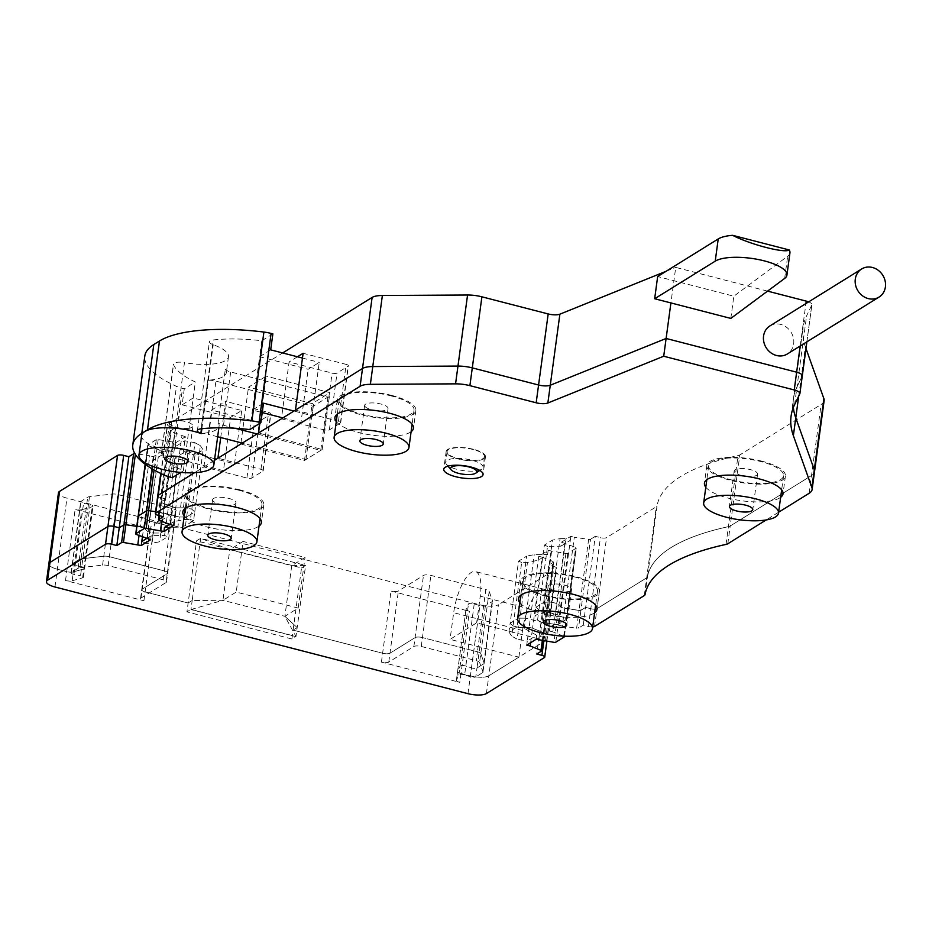 <?xml version="1.0" encoding="UTF-8"?>
<svg xmlns="http://www.w3.org/2000/svg" width="929" height="929" viewBox="0 0 929 929"><rect width="100%" height="100%" fill="white"/><g stroke="black" fill="none" stroke-linecap="round" stroke-linejoin="round"><path stroke-width="0.7" stroke-dasharray="4.64 3.48" d="M574.865 577.025A37.764 11.833 -172.3 0 0 526.302 576.944A37.764 11.833 -172.3 0 0 522.679 581.124A37.764 11.833 -172.3 0 0 526.511 587.372A37.764 11.833 -172.3 0 0 531.702 590.507A37.764 11.833 -172.3 0 0 545.335 595.35A37.764 11.833 -172.3 0 0 597.521 591.25A37.764 11.833 -172.3 0 0 592.563 584.19A37.764 11.833 -172.3 0 0 574.865 577.025M391.353 395.963A37.764 11.833 -172.3 0 0 339.178 400.074A37.764 11.833 -172.3 0 0 344.136 407.123A37.764 11.833 -172.3 0 0 361.834 414.288A37.764 11.833 -172.3 0 0 414.009 410.188A37.764 11.833 -172.3 0 0 414.044 409.689A37.764 11.833 -172.3 0 0 391.353 395.963M239.287 490.338A37.764 11.833 -172.3 0 0 215.679 486.842A37.764 11.833 -172.3 0 0 187.101 494.449A37.764 11.833 -172.3 0 0 209.757 508.662A37.764 11.833 -172.3 0 0 259.505 508.024A37.764 11.833 -172.3 0 0 261.943 504.563A37.764 11.833 -172.3 0 0 239.287 490.338M731.367 479.898A37.764 11.833 -172.3 0 0 783.553 475.799A37.764 11.833 -172.3 0 0 760.897 461.574A37.764 11.833 -172.3 0 0 708.711 465.684A37.764 11.833 -172.3 0 0 731.367 479.898M365.945 407.343A11.798 3.693 7.7 0 1 364.656 405.323A11.798 3.693 7.7 0 1 373.841 402.965A11.798 3.693 7.7 0 1 386.766 406.472A11.798 3.693 7.7 0 1 388.043 408.481A11.798 3.693 7.7 0 1 378.858 410.85A11.798 3.693 7.7 0 1 365.945 407.343M757.599 473.987A11.798 3.693 7.7 0 1 757.588 474.092A11.798 3.693 7.7 0 1 745.581 476.205A11.798 3.693 7.7 0 1 734.189 471.049A11.798 3.693 7.7 0 1 734.2 470.933A11.798 3.693 7.7 0 1 746.208 468.831A11.798 3.693 7.7 0 1 757.599 473.987M212.578 499.86A11.798 3.693 7.7 0 1 212.59 499.697A11.798 3.693 7.7 0 1 224.516 497.584A11.798 3.693 7.7 0 1 235.978 502.705A11.798 3.693 7.7 0 1 235.978 502.856A11.798 3.693 7.7 0 1 224.04 504.981A11.798 3.693 7.7 0 1 212.578 499.86M570.278 590.937A11.798 3.693 7.7 0 1 556.877 591.204A11.798 3.693 7.7 0 1 548.168 586.385A11.798 3.693 7.7 0 1 549.445 585.003A11.798 3.693 7.7 0 1 562.846 584.724A11.798 3.693 7.7 0 1 571.556 589.543A11.798 3.693 7.7 0 1 570.278 590.937M802.308 375.746A9.441 2.961 7.7 0 1 802.215 376.036L796.989 386.917L802.215 376.036L811.83 304.967A9.441 2.961 7.7 0 0 811.911 304.677A9.441 2.961 7.7 0 0 808.636 301.879M767.551 291.125L675.72 267.401L673.92 280.732L657.662 276.528M730.821 318.415L733.829 296.2L673.92 280.732L670.912 302.935M281.406 418.828L324.43 429.941A3.774 1.184 7.7 0 0 329.354 429.906L340.42 423.032A3.774 1.184 7.7 0 0 340.722 422.649A3.774 1.184 7.7 0 0 338.458 421.232L295.434 410.119M240.808 444.016L304.48 460.47L322.2 449.473L258.529 433.03M214.46 460.366L194.614 472.687L203.892 466.927L246.917 478.04A3.774 1.184 7.7 0 0 251.84 478.017L262.907 471.142A3.774 1.184 7.7 0 0 263.209 470.759A3.774 1.184 7.7 0 0 260.944 469.331L217.92 458.218M152.333 468.971L156.293 439.684A1.893 0.592 7.7 0 1 158.185 439.556L175.953 442.599L185.37 436.758L175.755 507.838L161.495 502.601A1.893 0.592 7.7 0 1 160.856 502.055A1.893 0.592 7.7 0 1 161.007 501.869L165.745 498.919L160.589 497.584A4.715 1.475 7.7 0 1 157.756 495.807A4.715 1.475 -172.3 0 0 160.589 497.584L170.193 426.516A4.715 1.475 7.7 0 1 167.359 424.739A4.715 1.475 7.7 0 1 167.731 424.263L282.648 352.95M173.351 525.605L175.755 507.838L186.206 507.78L191.804 509.22L194.753 511.925L186.636 516.965L194.753 511.925L203.149 449.857L195.02 454.896L186.636 516.965L179.251 517.012L186.636 516.965L185.44 525.733L193.569 520.693L194.753 511.925L191.804 509.22L186.206 507.78L195.009 442.727L184.825 440.764L175.418 446.605L187.844 453.503L195.02 454.896M172.515 441.716L162.9 512.785L155.607 511.682L179.251 517.012L187.844 453.503M138.247 516.361A1.893 0.592 -172.3 0 0 138.793 516.698L149.615 521.03L165.966 525.257L174.547 461.748L162.122 454.85L162.668 450.855L159.231 449.961L149.615 521.03L138.793 516.698A1.893 0.592 7.7 0 1 138.154 516.141M147.212 538.797L149.615 521.03L165.966 525.257L168.915 527.962L160.787 533.002L168.915 527.962L177.311 465.893L169.183 470.933L160.787 533.002L153.413 533.037L147.827 531.597L143.647 527.765L136.772 526.36L140.209 526.871L149.813 455.802L135.483 453.642L135.367 454.467M54.95 586.989L57.343 569.222A14.156 4.436 7.7 0 1 48.854 563.88A14.156 4.436 -172.3 0 0 57.343 569.222L66.725 571.637L57.343 569.222L66.958 498.141A14.156 4.436 7.7 0 1 58.457 492.811M175.674 511.414L167.266 573.599L142.172 589.183A5.667 1.777 -172.3 0 0 141.719 589.752A5.667 1.777 -172.3 0 0 145.11 591.889L188.134 603.002L145.11 591.889A5.667 1.777 7.7 0 1 141.719 589.752A5.667 1.777 7.7 0 1 142.172 589.183L167.266 573.599A5.667 1.777 -172.3 0 0 167.719 573.03A5.667 1.777 -172.3 0 0 164.317 570.894L109.367 556.703A5.667 1.777 -172.3 0 0 103.781 556.227L81.09 558.875A5.667 1.777 -172.3 0 0 79.29 559.374A5.667 1.777 7.7 0 1 81.09 558.875L103.781 556.227A5.667 1.777 7.7 0 1 109.367 556.703L164.317 570.894A5.667 1.777 7.7 0 1 167.719 573.03A5.667 1.777 7.7 0 1 167.266 573.599L166.07 582.483L140.964 598.067A5.667 1.777 -172.3 0 0 140.511 598.636A5.667 1.777 -172.3 0 0 143.914 600.773L65.518 580.52A5.667 1.777 -172.3 0 0 72.148 580.788L73.345 571.904A5.667 1.777 7.7 0 1 66.725 571.637A5.667 1.777 -172.3 0 0 73.345 571.904L83.819 568.943L73.345 571.904L81.752 509.719A5.667 1.777 7.7 0 1 75.133 509.452L153.517 529.704A5.667 1.777 7.7 0 1 150.126 527.567A5.667 1.777 7.7 0 1 150.579 526.998L175.674 511.414A5.667 1.777 7.7 0 0 176.127 510.845A5.667 1.777 7.7 0 0 172.724 508.709L117.774 494.518A5.667 1.777 7.7 0 0 112.188 494.042L89.498 496.69A5.667 1.777 7.7 0 0 87.698 497.189L80.974 501.37A3.774 1.184 7.7 0 0 80.672 501.753A3.774 1.184 7.7 0 0 83.564 503.309L90.148 504.61A3.774 1.184 7.7 0 1 93.028 506.166A3.774 1.184 7.7 0 1 92.238 506.758L81.752 509.719M72.148 580.788L82.623 577.826A3.774 1.184 -172.3 0 0 83.424 577.234A3.774 1.184 -172.3 0 0 80.533 575.678L81.74 566.795A3.774 1.184 7.7 0 1 84.62 568.351A3.774 1.184 7.7 0 1 83.819 568.943A3.774 1.184 -172.3 0 0 84.62 568.351A3.774 1.184 -172.3 0 0 81.74 566.795L75.156 565.494A3.774 1.184 7.7 0 1 72.265 563.938A3.774 1.184 7.7 0 1 72.567 563.555A3.774 1.184 -172.3 0 0 72.265 563.938A3.774 1.184 -172.3 0 0 75.156 565.494L81.74 566.795L90.148 504.61M89.498 496.69L79.894 567.758A5.667 1.777 -172.3 0 0 78.094 568.258L71.37 572.438L72.567 563.555L79.29 559.374L72.567 563.555L80.974 501.37M295.945 636.655L190.968 609.54L192.198 600.482L188.134 603.002L192.198 600.482L222.937 600.308L284.889 616.31L291.741 565.68L229.788 549.678L222.937 600.308L236.221 592.063L298.174 608.065L284.889 616.31L297.175 627.598L284.889 616.31L295.979 636.481L291.915 639.001L186.938 611.886L196.542 540.817L200.606 538.297L229.788 549.678L243.073 541.433L236.221 592.063M291.915 639.001L293.111 630.117L382.62 653.238A5.667 1.777 -172.3 0 0 389.983 653.192L415.077 637.619A5.667 1.777 7.7 0 1 422.463 637.573A5.667 1.777 -172.3 0 0 415.077 637.619L389.983 653.192A5.667 1.777 7.7 0 1 382.609 653.238L293.111 630.117L297.175 627.598L293.111 630.117L301.519 567.933L196.542 540.817M489.188 591.425L479.573 662.493A5.667 1.777 -172.3 0 0 476.217 660.658L477.413 651.775L422.463 637.573L477.413 651.775A5.667 1.777 7.7 0 1 480.781 653.61L484.125 662.981L480.781 653.61A5.667 1.777 -172.3 0 0 477.413 651.775L485.821 589.59L430.87 575.388A5.667 1.777 7.7 0 0 423.485 575.434L398.39 591.007A5.667 1.777 7.7 0 1 391.016 591.053L469.4 611.294A5.667 1.777 7.7 0 1 466.01 609.169A5.667 1.777 7.7 0 1 466.056 608.994L468.483 603.955A3.774 1.184 7.7 0 1 474.243 603.827L479.898 605.696A3.774 1.184 7.7 0 0 485.391 605.836L492.115 601.655A5.667 1.777 7.7 0 0 492.567 601.086A5.667 1.777 7.7 0 0 492.533 600.796L489.188 591.425A5.667 1.777 7.7 0 0 485.821 589.59M474.243 603.827L464.628 674.895L470.295 676.765A3.774 1.184 -172.3 0 0 475.787 676.904L476.983 668.021L483.707 663.84A5.667 1.777 -172.3 0 0 484.16 663.271A5.667 1.777 -172.3 0 0 484.125 662.981A5.667 1.777 7.7 0 1 484.16 663.271A5.667 1.777 7.7 0 1 483.707 663.84L476.983 668.021A3.774 1.184 7.7 0 1 471.491 667.881L465.835 666.012A3.774 1.184 -172.3 0 0 460.076 666.139A3.774 1.184 7.7 0 1 465.835 666.012L471.491 667.881A3.774 1.184 -172.3 0 0 476.983 668.021L485.391 605.836M464.628 674.895A3.774 1.184 -172.3 0 0 458.868 675.023L456.453 680.063L457.649 671.179L460.076 666.139L457.649 671.179A5.667 1.777 -172.3 0 0 457.602 671.353A5.667 1.777 7.7 0 1 457.649 671.179L466.056 608.994M460.993 673.479A5.667 1.777 7.7 0 1 457.602 671.353A5.667 1.777 -172.3 0 0 460.97 673.479L470.376 675.906L460.993 673.479L469.4 611.294M486.413 693.568L488.817 675.801L546.763 639.837A4.715 1.475 -172.3 0 0 547.135 639.361A4.715 1.475 -172.3 0 0 544.313 637.584L539.145 636.249L544.313 637.584A4.715 1.475 7.7 0 1 547.135 639.361A4.715 1.475 7.7 0 1 546.763 639.837L545.474 640.638L476.635 622.86L450.054 639.349L518.893 657.14L488.817 675.801A14.156 4.436 7.7 0 1 470.376 675.906A14.156 4.436 -172.3 0 0 488.817 675.801L498.42 604.733A14.156 4.436 7.7 0 1 479.979 604.837L66.958 498.141M541.491 651.078L543.883 633.311L539.145 636.249L548.749 565.18L553.498 562.242L543.883 633.311A1.893 0.592 -172.3 0 0 544.034 633.114A1.893 0.592 7.7 0 1 543.883 633.311L539.145 636.249L536.741 654.016M542.315 640.569L543.395 632.568A1.893 0.592 7.7 0 1 544.034 633.114A1.893 0.592 -172.3 0 0 543.395 632.568L532.572 628.225L543.395 632.568L553.01 561.499A1.893 0.592 7.7 0 1 553.649 562.045A1.893 0.592 7.7 0 1 553.498 562.242M564.89 543.07L555.275 614.139L538.925 609.912L547.518 546.415L560.907 546.182L561.441 542.176L575.713 547.402A1.893 0.592 7.7 0 1 576.352 547.959A1.893 0.592 7.7 0 1 576.201 548.145L567.816 553.347A1.893 0.592 7.7 0 1 565.924 553.475L548.156 550.433L538.739 556.274L529.135 627.342L532.572 628.225L542.188 557.156L553.01 561.499M536.149 639.268L536.683 635.262L527.277 641.103L529.135 627.342L518.684 627.4L513.087 625.949L510.137 623.243L518.266 618.203L510.137 623.243L518.533 561.174L526.65 556.134L518.266 618.203L525.64 618.157L518.266 618.203L517.081 626.97L508.953 632.01L510.137 623.243L513.087 625.949L518.684 627.4L527.475 562.347L538.205 560.268L547.611 554.427L534.221 554.659L526.65 556.134M576.201 548.145L566.585 619.213A1.893 0.592 -172.3 0 0 566.736 619.028A1.893 0.592 -172.3 0 0 566.098 618.482L555.275 614.139L566.098 618.482A1.893 0.592 7.7 0 1 566.736 619.028A1.893 0.592 7.7 0 1 566.585 619.213L558.213 624.416A1.893 0.592 7.7 0 1 556.32 624.543L541.99 622.384L525.64 618.157L534.221 554.659M563.45 636.144L552.871 631.906L555.275 614.139L538.925 609.912L535.975 607.206L544.104 602.166L535.975 607.206L544.371 545.137L552.488 540.097L544.104 602.166L551.478 602.131L557.075 603.571L561.244 607.403L579.022 610.458L564.693 608.298L574.296 537.229L588.626 539.389L579.022 610.458A1.893 0.592 -172.3 0 0 580.915 610.33A1.893 0.592 7.7 0 1 579.022 610.458L576.619 628.225A1.893 0.592 -172.3 0 0 578.512 628.097L583.249 625.159L588.417 626.483A4.715 1.475 -172.3 0 0 592.702 626.912M645.028 594.676L647.432 576.909A302.064 94.63 7.7 0 1 671.237 547.471A302.064 94.63 -172.3 0 0 647.432 576.909L657.047 505.84A9.441 2.961 7.7 0 1 656.304 506.758L606.567 537.612A4.715 1.475 7.7 0 1 600.424 537.647L595.257 536.323L585.653 607.392L590.821 608.716A4.715 1.475 -172.3 0 0 596.964 608.692L646.689 577.826A9.441 2.961 -172.3 0 0 647.432 576.909A9.441 2.961 7.7 0 1 646.689 577.826L596.964 608.692A4.715 1.475 7.7 0 1 590.821 608.716L585.653 607.392L580.915 610.33L590.519 539.261A1.893 0.592 7.7 0 1 588.626 539.389M671.237 547.471A302.064 94.63 7.7 0 1 728.429 526.65A302.064 94.63 -172.3 0 0 671.237 547.471M727.813 543.767L730.217 526L811.528 475.532A37.764 11.833 -172.3 0 0 814.524 471.7A37.764 11.833 7.7 0 1 811.528 475.532L730.217 526A9.441 2.961 7.7 0 1 728.429 526.65A9.441 2.961 -172.3 0 0 730.217 526L739.821 454.931A9.441 2.961 7.7 0 1 738.032 455.582A302.064 94.63 7.7 0 0 680.852 476.391A302.064 94.63 7.7 0 0 657.047 505.84M793.354 407.517A377.58 118.285 7.7 0 1 793.482 398.495A377.58 118.285 7.7 0 1 796.989 386.917A377.58 118.285 -172.3 0 0 793.482 398.495A377.58 118.285 -172.3 0 0 793.354 407.517M484.45 455.837A18.882 5.911 7.7 0 1 484.52 456.662A18.882 5.911 7.7 0 1 466.3 460.145A18.882 5.911 7.7 0 1 447.163 452.423A18.882 5.911 7.7 0 1 447.104 451.599A18.882 5.911 7.7 0 1 465.313 448.103A18.882 5.911 7.7 0 1 484.45 455.837M805.989 348.538L805.373 346.831A377.58 118.285 7.7 0 1 803.086 327.426A377.58 118.285 7.7 0 1 806.604 315.848L811.83 304.967M824.128 400.631A37.764 11.833 7.7 0 1 821.131 404.463L739.821 454.931M595.257 536.323L590.519 539.261M561.441 542.176L570.859 536.335L574.296 537.229M538.739 556.274L542.188 557.156M543.871 640.801L553.916 566.516L548.749 565.18M553.916 566.516A4.715 1.475 7.7 0 1 556.75 568.293A4.715 1.475 7.7 0 1 556.378 568.769L498.42 604.733M134.833 453.584A1.893 0.592 7.7 0 1 135.483 453.642M162.668 450.855L153.25 456.696L149.813 455.802M159.231 449.961L148.396 445.63A1.893 0.592 7.7 0 1 147.757 445.072A1.893 0.592 7.7 0 1 147.908 444.886L145.284 464.361M156.293 439.684L147.908 444.886M185.37 436.758L171.099 431.532A1.893 0.592 7.7 0 1 170.46 430.986A1.893 0.592 7.7 0 1 170.611 430.789L161.007 501.869A1.893 0.592 -172.3 0 0 160.856 502.055A1.893 0.592 -172.3 0 0 161.495 502.601L172.318 506.944L181.921 435.875M158.185 515.351L160.589 497.584L165.745 498.919L175.36 427.851L170.611 430.789M175.36 427.851L170.193 426.516M666.128 271.28L675.72 267.401M789.94 252.874A37.694 11.81 7.7 0 1 787.664 256.207L733.829 296.2M338.458 421.232L346.145 364.377L303.121 353.264M346.145 364.377A3.774 1.184 7.7 0 1 348.41 365.794A3.774 1.184 7.7 0 1 348.108 366.177L337.041 373.052A3.774 1.184 7.7 0 1 332.117 373.086L289.093 361.962L281.58 417.574M259.83 423.334L266.217 376.164L248.496 387.161L312.167 403.616L329.888 392.619L266.217 376.164M322.2 449.473L329.888 392.619M304.48 460.47L312.167 403.616M240.983 442.761L248.496 387.161M220.719 437.536L225.608 401.363L211.58 410.072L254.604 421.185A3.774 1.184 7.7 0 0 259.528 421.162L270.594 414.288A3.774 1.184 7.7 0 0 270.896 413.904A3.774 1.184 7.7 0 0 268.632 412.476L225.608 401.363M203.892 466.927L211.58 410.072M169.287 524.455L173.897 521.599L184.627 519.52L190.422 519.416L200.385 445.723L195.009 442.727M200.385 445.723L203.149 449.857M175.418 446.605L175.953 442.599M174.547 461.748L177.311 465.893M146.585 538.553L151.195 535.685L164.584 535.452L167.731 536.73L159.602 541.77L152.031 543.244L162.006 469.54L169.183 470.933M162.006 469.54L156.618 466.544L146.236 543.349L152.031 543.244M153.25 456.696L152.716 460.691L156.618 466.544M162.122 454.85L152.716 460.691L143.647 527.765L147.827 531.597L153.413 533.037L160.787 533.002L159.602 541.77M190.968 609.54L222.937 600.308L192.198 600.482L200.606 538.297L305.583 565.413L291.741 565.68L305.026 557.435L243.073 541.433M298.174 608.065L305.026 557.435M301.519 567.933L305.583 565.413L295.979 636.481L191.002 609.366L186.938 611.886M518.893 657.14L522.504 630.477A33.978 11.462 104.5 0 1 540.109 590.252A33.978 11.462 104.5 0 1 544.289 589.334A33.978 11.462 104.5 0 1 549.074 613.988L480.235 596.209A33.978 11.462 104.5 0 0 475.451 571.556A33.978 11.462 104.5 0 0 471.27 572.473A33.978 11.462 104.5 0 0 453.666 612.699L450.054 639.349M476.635 622.86L480.235 596.209M545.474 640.638L549.074 613.988M508.953 632.01L511.705 636.144L521.68 562.451L527.475 562.347M521.68 562.451L518.533 561.174M547.611 554.427L548.156 550.433M551.594 551.315L541.99 622.384L556.32 624.543A1.893 0.592 -172.3 0 0 558.213 624.416L567.816 553.347M547.518 546.415L544.371 545.137M549.968 627.017L549.434 631.012L558.84 625.171L559.386 621.176L549.968 627.017L537.543 620.119L534.79 615.973L542.919 610.934L550.096 612.327L560.059 538.623L552.488 540.097M560.059 538.623L565.866 538.53L557.075 603.571L561.244 607.403L564.693 608.298L562.289 626.065L576.619 628.225M570.859 536.335L570.313 540.341L565.866 538.53M560.907 546.182L570.313 540.341L559.386 621.176L555.484 615.323L557.075 603.571L551.478 602.131L544.104 602.166L542.919 610.934M445.723 463.083A18.882 5.911 -172.3 0 0 446.443 464.337A18.882 5.911 -172.3 0 0 463.571 470.643A18.882 5.911 -172.3 0 0 481.768 469.11A18.882 5.911 -172.3 0 0 483.08 467.322A18.882 5.911 -172.3 0 0 483.01 466.497A18.882 5.911 -172.3 0 0 463.873 458.763A18.882 5.911 -172.3 0 0 445.653 462.259A18.882 5.911 -172.3 0 0 445.723 463.083M297.466 356.771L289.093 361.962M550.096 612.327L555.484 615.323M558.84 625.171L562.289 626.065M583.249 625.159L585.653 607.392L580.915 610.33L578.512 628.097M778.63 512.227L766.158 519.961M159.149 515.607L161.007 501.869L165.745 498.919L163.341 516.687M169.914 524.711L172.318 506.944L175.755 507.838L186.206 507.78L184.627 519.52M552.871 631.906L549.434 631.012M336.263 421.592A39.645 12.425 -172.3 0 0 358.687 432.519A39.645 12.425 -172.3 0 0 411.106 431.706M184.197 515.967A39.645 12.425 -172.3 0 0 206.61 526.894A39.645 12.425 -172.3 0 0 259.028 526.081M705.808 487.202A39.645 12.425 -172.3 0 0 728.231 498.13A39.645 12.425 -172.3 0 0 780.639 497.317M519.775 602.654A39.645 12.425 -172.3 0 0 542.199 613.581A39.645 12.425 -172.3 0 0 594.606 612.768M164.584 535.452L165.966 525.257L168.915 527.962L167.731 536.73M151.195 535.685L150.661 539.691M141.789 541.526L146.236 543.349M142.416 536.869L143.647 527.765L140.209 526.871L139.036 535.522M71.37 572.438A3.774 1.184 -172.3 0 0 71.069 572.821A3.774 1.184 -172.3 0 0 73.948 574.377L80.533 575.678M79.894 567.758L102.585 565.111A5.667 1.777 -172.3 0 1 108.159 565.587L163.121 579.777A5.667 1.777 -172.3 0 1 166.512 581.914A5.667 1.777 -172.3 0 1 166.07 582.483M537.543 620.119L538.925 609.912L535.975 607.206L534.79 615.973M564.182 636.98L566.585 619.213L558.213 624.416L555.809 642.183M539.586 640.151L541.99 622.384L525.64 618.157L524.258 628.364L517.081 626.97M530.622 642.694L532.572 628.225L529.135 627.342L518.684 627.4L517.093 639.14L511.705 636.144M161.739 521.436L162.9 512.785L179.251 517.012L177.869 527.207L185.44 525.733M240.019 489.885A39.645 12.425 -172.3 0 0 185.231 494.193A39.645 12.425 -172.3 0 0 209.013 509.127A39.645 12.425 -172.3 0 0 263.813 504.819A39.645 12.425 -172.3 0 0 240.019 489.885M761.641 461.121A39.645 12.425 -172.3 0 0 706.841 465.429A39.645 12.425 -172.3 0 0 730.635 480.363A39.645 12.425 -172.3 0 0 785.423 476.054A39.645 12.425 -172.3 0 0 761.641 461.121M392.096 395.51A39.645 12.425 -172.3 0 0 337.308 399.818A39.645 12.425 -172.3 0 0 361.091 414.752A39.645 12.425 -172.3 0 0 415.878 410.444A39.645 12.425 -172.3 0 0 392.096 395.51M473.558 449.322A19.823 6.213 -172.3 0 0 446.164 451.471A19.823 6.213 -172.3 0 0 458.055 458.938A19.823 6.213 -172.3 0 0 485.449 456.778A19.823 6.213 -172.3 0 0 473.558 449.322M544.603 595.814A39.645 12.425 -172.3 0 0 599.391 591.506A39.645 12.425 -172.3 0 0 575.608 576.572A39.645 12.425 -172.3 0 0 520.809 580.88A39.645 12.425 -172.3 0 0 544.603 595.814M456.453 680.063A5.667 1.777 -172.3 0 0 456.394 680.237A5.667 1.777 -172.3 0 0 459.774 682.362L381.424 662.122A5.667 1.777 -172.3 0 0 388.775 662.075L413.881 646.503A5.667 1.777 -172.3 0 1 421.255 646.456L476.217 660.658M492.115 601.655L482.511 672.724L475.787 676.904M482.511 672.724A5.667 1.777 -172.3 0 0 482.952 672.155A5.667 1.777 -172.3 0 0 482.929 671.864L479.573 662.493M536.683 635.262L524.258 628.364M526.731 645.109L527.277 641.103L517.093 639.14M164.479 527.44L177.869 527.207M190.422 519.416L193.569 520.693M141.626 435.446A37.764 11.833 -172.3 0 0 164.282 449.671A37.764 11.833 7.7 0 0 172.457 451.448L184.465 362.612A9.441 2.961 7.7 0 0 173.456 364.075A9.441 2.961 7.7 0 0 173.537 364.609A84.957 26.616 7.7 0 0 195.345 381.97L184.279 388.845L182.502 388.392A18.882 5.911 7.7 0 1 176.452 386.325A113.28 35.488 7.7 0 1 144.808 356.039M172.457 451.448A9.441 2.961 7.7 0 0 161.449 452.911A9.441 2.961 7.7 0 0 161.518 453.445A84.957 26.616 7.7 0 0 183.338 470.817L180.737 472.42M183.338 470.817L195.345 381.97M172.26 477.68L174.907 458.136L223.448 470.678L230.647 417.376L241.726 410.502L193.186 397.96L182.119 404.835L184.279 388.845M214.692 458.682L185.974 451.273L174.907 458.136M182.119 404.835L230.647 417.376M272.859 333.871L261.792 340.746A84.957 26.616 7.7 0 0 213.275 339.944A9.441 2.961 7.7 0 0 209.42 341.767A9.441 2.961 7.7 0 0 213.229 344.752A37.764 11.833 7.7 0 1 227.454 353.287A37.764 11.833 7.7 0 1 228.476 356.724A37.764 11.833 7.7 0 1 209.733 364.284A37.764 11.833 7.7 0 1 184.465 362.612M223.448 470.678L234.514 463.803L216.445 459.135M234.514 463.803L241.726 410.502M235.025 428.257L223.494 425.273A9.441 2.961 7.7 0 1 218.118 422.625L225.317 369.324A37.764 11.833 7.7 0 1 226.316 372.715A37.764 11.833 7.7 0 1 207.666 380.263A9.441 2.961 7.7 0 1 215.934 381.134L313.166 406.252L327.925 397.089L230.694 371.972A9.441 2.961 7.7 0 1 225.317 369.324M218.118 422.625A37.764 11.833 7.7 0 1 219.105 426.016A37.764 11.833 7.7 0 1 200.467 433.564A9.441 2.961 7.7 0 1 208.723 434.435L215.934 381.134M200.467 433.564L207.666 380.263M270.699 349.861L259.632 356.736L261.792 340.746M249.773 429.581L259.632 356.736L308.161 369.277L319.239 362.403L312.028 415.704L293.959 411.036M302.471 358.071L319.239 362.403M263.499 403.163L252.421 410.037L262.222 412.569M327.925 397.089L320.726 450.391L257.054 433.936M320.726 450.391L305.955 459.553L242.283 443.098M217.665 436.746L208.723 434.435M305.955 459.553L313.166 406.252M282.892 417.911L300.961 422.579L308.161 369.277M300.961 422.579L312.028 415.704M188.436 428.327A11.798 3.693 7.7 0 1 175.871 427.177A11.798 3.693 7.7 0 1 169.519 422.939A11.798 3.693 7.7 0 1 173.978 420.709A11.798 3.693 7.7 0 1 186.555 421.847A11.798 3.693 7.7 0 1 192.907 426.097A11.798 3.693 7.7 0 1 188.436 428.327M769.909 325.916A16.525 14.667 -121.8 0 1 789.522 330.074A16.525 14.667 -121.8 0 1 790.823 350.814A16.525 14.667 -121.8 0 1 787.327 353.984M800.183 346.018L805.919 303.562M794.585 404.684L806.604 315.848M784.668 278.421L787.664 256.207M340.42 423.032L348.108 366.177M329.354 429.906L337.041 373.052M324.43 429.941L332.117 373.086M260.944 469.331L268.632 412.476M262.907 471.142L270.594 414.288M251.84 478.017L259.528 421.162M246.917 478.04L254.604 421.185M161.065 473.593L167.731 424.263M159.091 520.379L171.099 431.532M158.185 439.556L154.075 469.969M136.389 534.465L148.396 445.63M65.518 580.52L75.133 509.452M82.623 577.826L92.238 506.758M73.948 574.377L83.564 503.309M78.094 568.258L87.698 497.189M102.585 565.111L112.188 494.042M108.159 565.587L117.774 494.518M163.121 579.777L172.724 508.709M140.964 598.067L150.579 526.998M143.914 600.773L153.517 529.704M381.424 662.122L391.016 591.053M388.775 662.075L398.39 591.007M413.881 646.503L423.485 575.434M421.255 646.456L430.87 575.388M482.929 671.864L492.533 600.796M470.295 676.765L479.898 605.696M458.868 675.023L468.483 603.955M467.972 693.673L479.979 604.837M522.504 630.477L453.666 612.699M544.359 657.604L556.378 568.769M565.924 553.475L553.916 642.311M563.706 636.156L575.713 547.402M588.417 626.483L600.424 537.647M594.56 626.46L606.567 537.612M644.285 595.594L656.304 506.758M726.025 544.417L738.032 455.582M809.124 493.299L821.131 404.463M798.719 396.091L805.373 346.831M802.215 376.036L799.811 393.803M460.97 673.479L459.774 682.362M161.518 453.445L173.537 364.609M170.495 477.227L182.502 388.392M164.445 475.16L176.452 386.325M201.872 428.722L213.229 344.752M201.268 428.78L213.275 339.944M223.494 425.273L230.694 371.972M522.679 581.124L520.786 595.141M597.521 591.25L595.628 605.267M339.178 400.074L337.285 414.09M414.009 410.188L412.116 424.205M187.101 494.449L185.208 508.453M261.943 504.563L260.039 518.579M783.553 475.799L781.661 489.815M708.711 465.684L706.818 479.701M806.883 341.849L811.911 304.677M340.722 422.649L348.41 365.794M263.209 470.759L270.896 413.904M160.775 473.453L167.359 424.739M159.022 515.572L170.46 430.986M145.168 464.279L147.757 445.072M83.424 577.234L93.028 506.166M71.069 572.821L80.672 501.753M166.512 581.914L176.127 510.845M140.511 598.636L150.126 527.567M482.952 672.155L492.567 601.086M456.394 680.237L466.01 609.169M546.879 641.254L556.75 568.293M543.012 640.673L553.649 562.045M564.414 636.191L576.352 547.959M791.078 416.262L803.086 327.426M484.52 456.662L483.08 467.322M447.104 451.599L445.653 462.259M544.289 589.334L475.451 571.556M479.805 470.434L481.768 469.11M447.975 466.137L446.443 464.337M757.588 474.092L752.78 509.638M734.2 470.933L729.393 506.468M235.978 502.856L231.17 538.39M212.59 499.697L207.782 535.232M364.656 405.323L359.86 440.857M388.043 408.481L383.247 444.027M548.168 586.385L543.36 621.919M571.556 589.543L566.748 625.078M263.813 504.819L261.409 522.586M185.231 494.193L182.827 511.96M785.423 476.054L783.019 493.822M706.841 465.429L704.437 483.196M415.878 410.444L413.486 428.211M337.308 399.818L334.904 417.585M485.449 456.778L483.057 474.556M446.164 451.471L443.76 469.238M520.809 580.88L518.405 598.648M599.391 591.506L596.987 609.273M161.449 452.911L173.456 364.075M197.401 430.603L209.42 341.767M228.476 356.724L226.316 372.715M219.105 426.028L218.872 427.804M169.519 422.939L164.712 458.473M192.907 426.097L188.099 461.632"/><path stroke-width="1.39" d="M540.295 632.661A37.764 11.833 7.7 0 1 517.639 618.435A37.764 11.833 7.7 0 1 569.825 614.336A37.764 11.833 7.7 0 1 592.47 628.561A37.764 11.833 7.7 0 1 540.295 632.661M565.471 626.471A11.798 3.693 7.7 0 1 552.07 626.738A11.798 3.693 7.7 0 1 543.36 621.919A11.798 3.693 7.7 0 1 544.638 620.537A11.798 3.693 7.7 0 1 558.039 620.258A11.798 3.693 7.7 0 1 566.748 625.078A11.798 3.693 7.7 0 1 565.471 626.471M356.782 451.599A37.764 11.833 7.7 0 1 334.126 437.385A37.764 11.833 7.7 0 1 386.313 433.274A37.764 11.833 7.7 0 1 408.969 447.499A37.764 11.833 7.7 0 1 356.782 451.599M361.137 442.878A11.798 3.693 7.7 0 1 359.86 440.857A11.798 3.693 7.7 0 1 369.045 438.5A11.798 3.693 7.7 0 1 381.958 442.007A11.798 3.693 7.7 0 1 383.247 444.027A11.798 3.693 7.7 0 1 374.062 446.384A11.798 3.693 7.7 0 1 361.137 442.878M204.705 545.973A37.764 11.833 7.7 0 1 182.061 531.76A37.764 11.833 7.7 0 1 234.236 527.649A37.764 11.833 7.7 0 1 256.892 541.874A37.764 11.833 7.7 0 1 204.705 545.973M207.771 535.394A11.798 3.693 7.7 0 1 207.782 535.232A11.798 3.693 7.7 0 1 219.72 533.118A11.798 3.693 7.7 0 1 231.182 538.239A11.798 3.693 7.7 0 1 231.17 538.39A11.798 3.693 7.7 0 1 219.232 540.515A11.798 3.693 7.7 0 1 207.771 535.394M755.858 498.885A37.764 11.833 7.7 0 1 778.502 513.11A37.764 11.833 7.7 0 1 726.327 517.209A37.764 11.833 7.7 0 1 703.671 502.995A37.764 11.833 7.7 0 1 755.858 498.885M752.792 509.522A11.798 3.693 7.7 0 1 752.78 509.638A11.798 3.693 7.7 0 1 740.773 511.74A11.798 3.693 7.7 0 1 729.381 506.584A11.798 3.693 7.7 0 1 729.393 506.468A11.798 3.693 7.7 0 1 741.4 504.366A11.798 3.693 7.7 0 1 752.792 509.522M670.912 302.935L654.666 298.743L715.225 261.154A37.694 11.81 7.7 0 1 757.878 259.435A37.694 11.81 7.7 0 1 786.933 275.077A37.694 11.81 7.7 0 1 784.668 278.421L730.821 318.415L670.912 302.935L666.116 338.47L796.641 372.192A9.441 2.961 7.7 0 1 802.308 375.746A9.441 2.961 -172.3 0 0 796.641 372.192L666.116 338.47L663.712 356.237L794.237 389.959A9.441 2.961 -172.3 0 1 799.904 393.513A9.441 2.961 -172.3 0 1 799.811 393.803L794.585 404.684A377.58 118.285 -172.3 0 0 791.078 416.262A377.58 118.285 -172.3 0 0 793.366 435.666L811.888 487.528A37.764 11.833 -172.3 0 1 812.12 489.467A37.764 11.833 -172.3 0 1 809.124 493.299L778.63 512.227M805.919 303.562L806.256 301.124A9.441 2.961 7.7 0 1 808.636 301.879M806.256 301.124L767.551 291.125M481.907 296.815L472.292 367.884A18.882 5.911 -172.3 0 0 457.962 366.084A18.882 5.911 7.7 0 1 472.292 367.884L469.888 385.651L536.172 402.78A9.441 2.961 -172.3 0 0 547.866 403L550.27 385.233L666.116 338.47L550.27 385.233A9.441 2.961 7.7 0 1 538.576 385.012L472.292 367.884L538.576 385.012A9.441 2.961 -172.3 0 0 550.27 385.233L559.885 314.165A9.441 2.961 7.7 0 1 548.18 313.944L481.907 296.815A18.882 5.911 7.7 0 0 467.566 295.016L382.376 295.492A18.882 5.911 7.7 0 0 372.123 297.419L282.648 352.95M469.888 385.651A18.882 5.911 -172.3 0 0 455.558 383.851L457.962 366.084L372.773 366.56L457.962 366.084L467.566 295.016M214.46 460.366L362.507 368.499A18.882 5.911 7.7 0 1 372.773 366.56A18.882 5.911 -172.3 0 0 362.507 368.499L295.434 410.119L303.121 353.264L297.466 356.771M281.58 417.574L281.406 418.828L258.529 433.03L259.83 423.334M240.983 442.761L240.808 444.016L217.92 458.218L220.719 437.536M382.376 295.492L370.369 384.327A18.882 5.911 -172.3 0 0 360.104 386.267L155.724 513.098L158.127 495.331L194.614 472.687L158.127 495.331A4.715 1.475 -172.3 0 0 157.756 495.807A4.715 1.475 7.7 0 1 158.127 495.331L161.065 473.593M169.287 524.455L164.479 527.44L163.945 531.446L146.167 528.392L148.57 510.625L155.607 511.682L148.57 510.625A1.893 0.592 -172.3 0 0 146.677 510.753A1.893 0.592 7.7 0 1 148.57 510.625L154.075 469.969M146.167 528.392A1.893 0.592 -172.3 0 0 144.274 528.52L146.677 510.753L138.305 515.955A1.893 0.592 -172.3 0 0 138.154 516.141L138.154 516.141A1.893 0.592 7.7 0 1 138.305 515.955L146.677 510.753L152.333 468.971M144.274 528.52L135.901 533.722A1.893 0.592 -172.3 0 0 135.75 533.908A1.893 0.592 -172.3 0 0 136.389 534.465L150.661 539.691L141.243 545.532L123.464 542.478L125.868 524.711L136.772 526.36L125.868 524.711A1.893 0.592 -172.3 0 0 123.987 524.839A1.893 0.592 7.7 0 1 125.868 524.711L135.367 454.467M123.464 542.478A1.893 0.592 -172.3 0 0 121.583 542.606L133.59 453.77L128.852 456.708L119.237 527.788L123.987 524.839L119.237 527.788L114.081 526.453A4.715 1.475 -172.3 0 0 107.927 526.488A4.715 1.475 7.7 0 1 114.081 526.453L123.685 455.384A4.715 1.475 7.7 0 0 117.542 455.419L59.584 491.371A14.156 4.436 7.7 0 0 58.457 492.811L48.854 563.88A14.156 4.436 7.7 0 1 49.98 562.451A14.156 4.436 -172.3 0 0 48.854 563.88L46.45 581.647A14.156 4.436 -172.3 0 0 54.95 586.989L467.972 693.673A14.156 4.436 -172.3 0 0 486.413 693.568L544.359 657.604A4.715 1.475 -172.3 0 0 544.742 657.128A4.715 1.475 -172.3 0 0 541.909 655.351L536.741 654.016L541.491 651.078A1.893 0.592 -172.3 0 0 541.63 650.881A1.893 0.592 -172.3 0 0 541.003 650.335L530.169 645.992L530.622 642.694M121.583 542.606L116.833 545.555L111.677 544.22A4.715 1.475 -172.3 0 0 105.523 544.255L47.576 580.219L49.98 562.451L107.927 526.488L49.98 562.451L59.584 491.371M811.888 487.528L814.292 469.76A37.764 11.833 7.7 0 1 814.524 471.7A37.764 11.833 7.7 0 1 814.524 471.711A37.764 11.833 -172.3 0 0 814.292 469.76L795.77 417.899A377.58 118.285 7.7 0 1 793.354 407.517A377.58 118.285 -172.3 0 0 795.77 417.899L814.292 469.76L823.907 398.692L805.989 348.538M823.907 398.692A37.764 11.833 7.7 0 1 824.128 400.631L812.12 489.467M128.852 456.708L123.685 455.384M133.59 453.77A1.893 0.592 7.7 0 1 134.833 453.584M559.885 314.165L666.128 271.28M715.225 261.154L718.222 238.95A37.694 11.81 7.7 0 1 732.609 235.327L789.244 249.959A37.694 11.81 7.7 0 1 789.94 252.874L786.933 275.077M718.222 238.95L657.662 276.528L654.666 298.743M789.244 249.959C785.028 253.524 750.365 244.571 732.609 235.327M476.693 471.317A13.215 4.146 7.7 0 1 475.822 473.14A13.215 4.146 7.7 0 1 463.095 474.22A13.215 4.146 7.7 0 1 451.099 469.795A13.215 4.146 7.7 0 1 450.6 468.924A13.215 4.146 7.7 0 1 462.41 465.812A13.215 4.146 7.7 0 1 476.693 471.317M592.702 626.912A4.715 1.475 -172.3 0 0 594.56 626.46L644.285 595.594A9.441 2.961 -172.3 0 0 645.028 594.676A302.064 94.63 -172.3 0 1 668.845 565.238A302.064 94.63 -172.3 0 1 726.025 544.417A9.441 2.961 -172.3 0 0 727.813 543.767L766.158 519.961M802.215 376.036A9.441 2.961 -172.3 0 0 802.308 375.746L806.883 341.849M547.866 403L663.712 356.237M370.369 384.327L455.558 383.851M155.724 513.098A4.715 1.475 -172.3 0 0 155.352 513.574A4.715 1.475 -172.3 0 0 158.185 515.351L163.341 516.687L158.604 519.636A1.893 0.592 -172.3 0 0 158.453 519.822A1.893 0.592 -172.3 0 0 159.091 520.379L173.351 525.605L163.945 531.446M47.576 580.219A14.156 4.436 -172.3 0 0 46.45 581.647M564.414 636.191L564.333 636.795A1.893 0.592 -172.3 0 1 564.182 636.98L555.809 642.183A1.893 0.592 -172.3 0 1 553.916 642.311L536.149 639.268L526.731 645.109L530.169 645.992M564.333 636.795A1.893 0.592 -172.3 0 0 563.694 636.249L563.45 636.144M411.106 431.706A39.645 12.425 -172.3 0 0 413.486 428.211A39.645 12.425 -172.3 0 0 389.692 413.277A39.645 12.425 -172.3 0 0 334.904 417.585A39.645 12.425 -172.3 0 0 336.263 421.592M259.028 526.081A39.645 12.425 -172.3 0 0 261.409 522.586A39.645 12.425 -172.3 0 0 237.615 507.652A39.645 12.425 -172.3 0 0 182.827 511.96A39.645 12.425 -172.3 0 0 184.197 515.967M780.639 497.317A39.645 12.425 -172.3 0 0 783.019 493.822A39.645 12.425 -172.3 0 0 759.237 478.888A39.645 12.425 -172.3 0 0 704.437 483.196A39.645 12.425 -172.3 0 0 705.808 487.202M455.651 476.705A19.823 6.213 -172.3 0 0 483.057 474.556A19.823 6.213 -172.3 0 0 471.154 467.09A19.823 6.213 -172.3 0 0 443.76 469.238A19.823 6.213 -172.3 0 0 455.651 476.705M594.606 612.768A39.645 12.425 -172.3 0 0 596.987 609.273A39.645 12.425 -172.3 0 0 573.205 594.339A39.645 12.425 -172.3 0 0 518.405 598.648A39.645 12.425 -172.3 0 0 519.775 602.654M145.168 464.279L138.154 516.141A1.893 0.592 -172.3 0 0 138.247 516.361M141.243 545.532L141.789 541.526L146.585 538.553M141.789 541.526L142.416 536.869M137.806 544.638L139.036 535.522M111.677 544.22L114.081 526.453L119.237 527.788L116.833 545.555M160.496 530.552L161.739 521.436M161.646 469.215A37.764 11.833 7.7 0 1 138.99 454.989A37.764 11.833 7.7 0 1 191.165 450.89A37.764 11.833 7.7 0 1 213.821 465.115A37.764 11.833 7.7 0 1 161.646 469.215M183.628 463.861A11.798 3.693 7.7 0 1 171.064 462.712A11.798 3.693 7.7 0 1 164.712 458.473A11.798 3.693 7.7 0 1 169.183 456.244A11.798 3.693 7.7 0 1 181.747 457.382A11.798 3.693 7.7 0 1 188.099 461.632A11.798 3.693 7.7 0 1 183.628 463.861M180.737 472.42L172.26 477.68L170.495 477.227A18.882 5.911 7.7 0 1 164.445 475.16A113.28 35.488 7.7 0 1 132.789 444.875A113.28 35.488 7.7 0 1 141.789 433.378L147.467 429.86A113.28 35.488 7.7 0 1 251.898 420.895A18.882 5.911 7.7 0 1 259.086 422.254L260.852 422.707L249.773 429.581A84.957 26.616 7.7 0 0 201.268 428.78A9.441 2.961 7.7 0 0 197.401 430.603A9.441 2.961 7.7 0 0 201.221 433.599A37.764 11.833 7.7 0 0 193.813 431.346A37.764 11.833 -172.3 0 0 144.634 431.613A37.764 11.833 -172.3 0 0 141.626 435.446L138.99 454.989M132.789 444.875L144.808 356.039A113.28 35.488 7.7 0 1 153.796 344.543L159.474 341.013A113.28 35.488 7.7 0 1 263.906 332.059A18.882 5.911 7.7 0 1 271.094 333.418L272.859 333.871L270.699 349.861L302.471 358.071M216.445 459.135L214.692 458.682M260.852 422.707L263.499 403.163L293.959 411.036M257.054 433.936L235.025 428.257M242.283 443.098L217.665 436.746M282.892 417.911L262.222 412.569M879.055 297.071L787.327 353.984A16.525 14.667 -121.8 0 1 767.714 349.838A16.525 14.667 -121.8 0 1 766.413 329.087A16.525 14.667 -121.8 0 1 769.909 325.916L861.636 268.992A16.525 14.667 -121.8 0 1 881.249 273.149A16.525 14.667 -121.8 0 1 882.55 293.901A16.525 14.667 -121.8 0 1 879.055 297.071A16.525 14.667 -121.8 0 1 859.441 292.914A16.525 14.667 -121.8 0 1 858.141 272.162A16.525 14.667 -121.8 0 1 861.636 268.992M794.237 389.959L800.183 346.018M548.18 313.944L536.172 402.78M360.104 386.267L372.123 297.419M145.284 464.361L135.901 533.722M105.523 544.255L117.542 455.419M793.366 435.666L798.719 396.091M158.604 519.636L159.149 515.607M542.315 640.569L541.003 650.335M543.871 640.801L541.909 655.351M141.789 433.378L153.796 344.543M147.467 429.86L159.474 341.013M251.898 420.895L263.906 332.059M201.221 433.599L201.872 428.722M259.086 422.254L271.094 333.418M520.786 595.141L517.639 618.435M595.628 605.267L592.47 628.561M337.285 414.09L334.126 437.385M412.116 424.205L408.969 447.499M185.208 508.453L182.061 531.76M260.039 518.579L256.892 541.874M781.661 489.815L778.502 513.11M706.818 479.701L703.671 502.995M155.352 513.574L160.775 473.453M475.822 473.14L479.805 470.434M451.099 469.795L447.975 466.137M802.308 375.746L799.904 393.513M159.022 515.572L158.453 519.822M138.154 516.141L135.75 533.908M543.012 640.673L541.63 650.881M546.879 641.254L544.742 657.128M218.872 427.804L213.821 465.115"/></g></svg>
